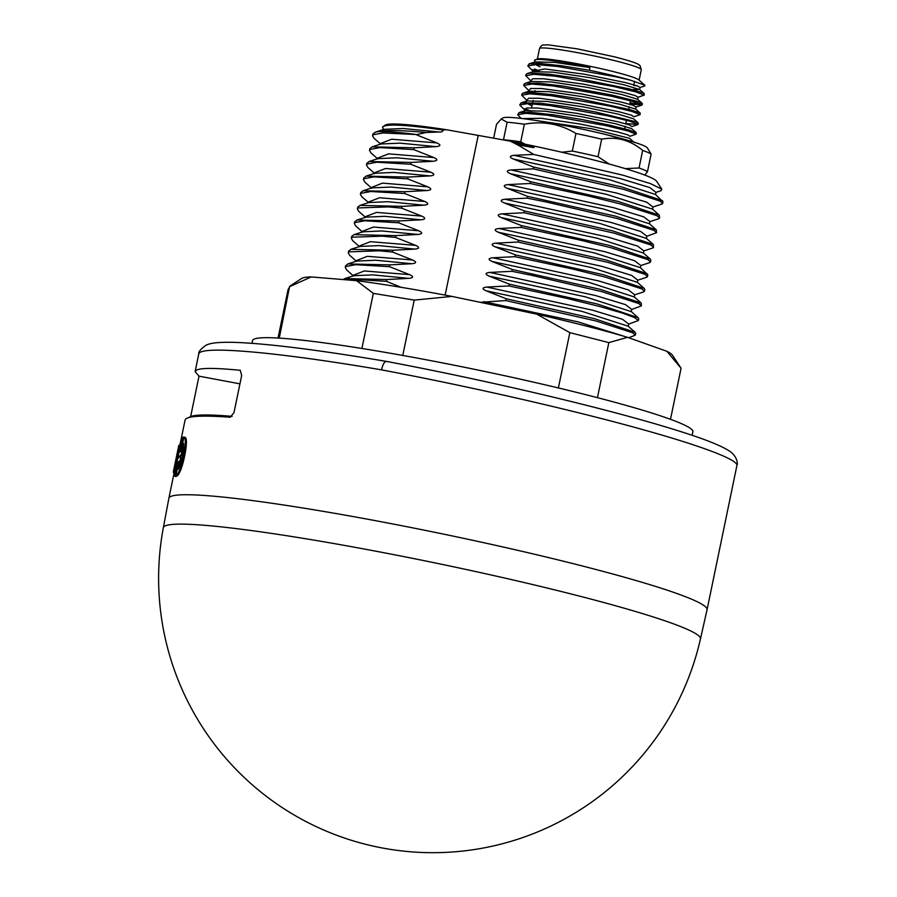 <?xml version="1.0" encoding="UTF-8"?>
<svg xmlns="http://www.w3.org/2000/svg" width="897" height="897" viewBox="0 0 897 897"><rect width="100%" height="100%" fill="white"/><g stroke="black" fill="none" stroke-linecap="round" stroke-linejoin="round"><path stroke-width="1.35" d="M615.712 76.761L630.535 80.203A59.953 4.496 -168.3 0 0 615.813 76.256A59.953 4.496 -168.3 0 0 589.475 70.258L561.017 65.683L538.895 63.407L529.14 63.855L527.772 65.93L536.025 64.539L557.452 66.468L615.712 76.761M531.013 80.965L525.754 75.696L534.007 74.305L555.434 76.234L613.694 86.516L636.152 91.987L644.181 95.127L638.025 97.246L635.334 95.631L623.763 92.425L583.252 84.116L543.459 78.745L532.661 78.745L530.845 80.797L532.661 78.745L543.459 78.745L583.252 84.116L623.763 92.425L635.334 95.631L638.047 97.246L637.621 99.287L642.252 103.379L637.229 101.361L611.922 95.048L563.462 86.123L539.254 83.208L525.642 83.208L523.983 84.217L523.725 85.45L531.988 84.06L553.415 85.989L611.676 96.271L634.134 101.742L642.162 104.882L629.829 104.063M536.597 71.199L532.762 69.618M533.087 71.255L544.737 68.946L584.519 74.227L625.557 82.614L637.307 85.854L640.054 87.48L637.307 85.854L625.557 82.614L584.519 74.227L544.737 68.946L533.087 71.255L527.772 65.93M534.477 69.024L539.254 70.863M644.181 95.104L644.27 93.613L642.846 92.862L629.38 88.881L576.311 78.084L549.502 74.249L531.316 73.083L527.133 73.61L525.99 74.507M630.086 102.83L640.895 103.985M636.343 132.969L629.346 130.076L609.736 125.176L582.265 119.581L553.539 114.838L530.519 112.293L519.038 112.641L524.913 110.723L545.04 111.194L581.312 116.644L615.835 123.808L631.566 128.563L615.835 123.808L581.312 116.644L545.04 111.194L524.913 110.723L523.971 112.091L525.003 110.286L519.688 104.96L527.941 103.57L549.368 105.498L607.628 115.791L630.086 121.252L638.115 124.403L638.204 122.889L635.681 121.7L595.26 111.934L566.175 106.687L540.229 103.177L521.079 102.875L526.954 100.957L547.08 101.439L583.342 106.889L617.842 114.042L633.574 118.796L617.842 114.042L583.342 106.889L547.08 101.439L526.954 100.957L525.978 102.336L527.032 100.531L521.706 95.205L529.959 93.815L551.386 95.744L609.646 106.025L632.105 111.497L640.133 114.648L634 116.756L631.297 115.141L619.749 111.946L579.238 103.637L539.445 98.266L528.636 98.255L526.797 100.307L528.636 98.255L539.445 98.266L579.238 103.637L619.749 111.946L631.297 115.141L634 116.756M529.006 90.732L523.725 85.45M640.133 114.648L640.01 112.966L629.705 109.535L579.271 98.793L551.307 94.465L530.564 92.593L523.086 93.12L521.942 94.05M638.115 124.403L625.792 123.573M521.157 118.426L517.67 114.726L525.922 113.336L547.349 115.253L605.61 125.546L628.068 131.007L636.096 134.158L629.963 136.266L627.665 134.808L617.472 131.904L580.617 124.122L541.171 118.281L522.469 118.583L541.171 118.281L580.617 124.122L617.472 131.904L627.665 134.808L629.963 136.266M530.912 111.127L524.678 108.649M521.079 102.875L519.688 104.96M519.038 112.641L517.67 114.726M633.551 142.018L605.464 134.427M232.11 416.365A271.825 20.384 -168.3 0 0 189.088 417.453M534.881 61.288L534.5 60.177C535.722 59.067 541.844 59.224 552.844 60.648C565.906 62.297 588.264 66.782 589.912 67.589L589.475 70.258M190.646 416.567L199.011 376.157L239.936 383.849M561.858 152.255L572.32 151.044A79.945 5.999 11.7 0 1 598.03 156.728L609.265 164.073M625.243 168.625L639.034 167.986A79.945 5.999 11.7 0 1 647.488 171.663L644.786 175.094M503.385 139.932L503.486 139.786A79.945 5.999 11.7 0 1 520.742 141.793L525.048 144.182M501.266 119.032L502.925 117.944A73.946 5.539 11.7 0 1 566.467 125.916A73.946 5.539 11.7 0 1 643.598 145.594A73.946 5.539 11.7 0 1 647.331 147.848L651.121 154.093A79.945 5.999 -168.3 0 0 642.667 150.416C630.356 140.134 616.688 136.389 601.663 139.17A79.945 5.999 -168.3 0 0 575.952 133.485C560.12 123.864 542.92 120.781 524.375 124.235A79.945 5.999 -168.3 0 0 507.119 122.227L501.266 119.032L496.546 124.223L493.653 138.172M651.121 154.093L647.488 171.663M639.034 167.986L642.667 150.416M601.663 139.17L598.03 156.728M572.32 151.044L575.952 133.485M524.375 124.235L520.742 141.793M503.486 139.786L507.119 122.227M630.535 80.203L644.831 85.215L644.674 85.977L640.021 87.491L639.639 89.521L632.845 89.521L639.639 89.521L644.27 93.613M637.285 85.843L633.686 85.439M540.633 64.158L538.772 63.395M524.779 110.073L526.606 108.021L537.404 108.021L577.22 113.392L617.73 121.712L629.29 124.907L631.981 126.511L629.29 124.907L617.73 121.712L577.22 113.392L537.404 108.021L526.606 108.021L524.779 110.073M532.156 92.649L529.432 91.079L532.156 92.649M529.062 90.776L528.636 91.348L549.054 91.673L585.304 97.123L619.827 104.276L635.603 109.042L640.234 113.134M528.826 90.552L530.643 88.5L541.429 88.511L581.222 93.871L621.722 102.18L633.293 105.386L636.029 107.001L633.293 105.386L621.722 102.18L581.222 93.871L541.429 88.511L530.643 88.5L528.826 90.552M531.08 81.022L530.654 81.593M534.5 60.177L537.83 58.933A51.959 3.891 -168.3 0 1 612.943 71.502A51.959 3.891 -168.3 0 1 638.731 79.833L644.831 85.215M629.537 138.306L591.762 128.764L533.614 120.131L591.762 128.764L629.537 138.306L634.168 142.399M531.999 105.891L527.324 103.559L531.999 105.891M523.086 93.12L528.961 91.214L528.008 92.582L528.961 91.214L549.054 91.673L585.304 97.123L619.827 104.276L635.603 109.042L636.029 107.001L641.904 105.084M530.99 81.448L551.139 81.93L587.412 87.379L621.913 94.533L637.621 99.287L621.913 94.533L587.412 87.379L551.139 81.93L530.99 81.448L525.115 83.354M533.009 71.693L553.124 72.164L589.374 77.613L623.886 84.766L639.639 89.521L623.886 84.766L589.374 77.613L553.124 72.164L533.009 71.693L527.133 73.61M540.072 66.871L535.408 64.528L540.072 66.871M535.128 61.501L534.69 62.072L554.537 62.342L589.912 67.589L554.537 62.342L535.016 61.938L529.14 63.855M163.344 527.683A274.303 274.303 0 0 0 377.289 846.992A274.303 274.303 0 0 0 700.456 638.911A274.258 20.564 11.7 0 0 572.163 594.24A274.258 20.564 11.7 0 0 202.845 525.149A274.258 20.564 11.7 0 0 163.344 527.683L168.871 498.306A274.796 20.609 11.7 0 1 168.871 498.272A274.796 20.609 11.7 0 1 208.452 495.761A274.796 20.609 11.7 0 1 351.187 516.224A274.796 20.609 11.7 0 1 707.049 609.725A274.796 20.609 11.7 0 1 707.049 609.758L736.919 465.487C738.287 463.009 736.347 454.824 728.196 450.272C721.065 445.944 709.079 440.965 692.226 435.337C670.911 428.161 643.34 420.144 609.523 411.252C544.154 394.063 459.769 375.215 386.439 361.401C316.204 349.561 264.727 343.192 231.987 342.295C214.641 342.149 209.494 343.461 205.66 345.435C200.58 349.146 198.282 352.016 198.753 354.057C199.369 345.177 275.872 351.792 381.494 369.856C463.031 385.239 556.409 406.307 626.173 425.055C695.702 443.78 737.973 459.208 736.93 465.476M177.572 461.966L174.646 476.105C172.538 475.253 179.647 440.909 182.607 437.624L179.905 451.965L182.954 437.254L183.717 437.03L180.667 451.74L183.997 437.231C188.314 438.241 181.116 473.033 176.036 475.702L178.682 461.35L175.633 476.06L174.87 476.285L177.83 462.011M176.776 475.836L174.87 476.285M182.954 437.254L184.737 437.355M181.317 454.331L179.77 456.068L180.51 458.199L178.234 469.209C182.203 460.206 183.997 451.583 183.593 443.331L181.317 454.331L182.383 454.521L183.694 448.186M180.678 444.172C177.763 453.355 175.969 461.989 175.319 470.05L177.595 459.04L178.817 457.246L178.391 455.171L180.678 444.172M180.51 458.199L181.586 458.401L180.432 463.951M183.997 437.231L185.062 437.411C189.435 438.42 182.226 473.246 177.09 475.892L176.036 475.702M176.687 476.251L175.913 476.475L176.687 476.251M178.57 455.811L178.077 458.154M179.77 456.068L180.824 456.259L182.383 454.521M179.579 457.022L181.586 458.401M180.824 456.259L180.633 457.212M183.997 437.444L184.771 437.22L183.997 437.444M173.368 471.665L178.783 445.484A275.794 20.676 11.7 0 1 178.806 445.394L173.693 470.981A275.794 20.676 -168.3 0 0 173.368 471.665L174.354 471.844A274.796 20.609 -168.3 0 1 174.388 471.699M173.693 470.981L174.444 471.116M173.984 473.594A275.794 20.676 -168.3 0 1 173.469 472.674L174.153 472.797M178.806 445.394L179.613 445.54M199.011 376.157L195.12 371.571C196.264 367.86 211.21 367.434 239.948 370.282L240.441 370.416M180.275 443.253L185.074 420.076C186.284 416.051 201.343 415.109 230.226 417.24L233.982 412.62L241.685 375.406L240.205 370.326M480.231 302.323L505.919 300.573M506.289 298.779L505.919 300.585L595.686 320.891L632.733 332.809L635.368 335.164L628.696 337.732M506.289 298.791L486.084 290.774C481.835 288.856 482.093 287.623 486.847 287.051L508.947 285.941L566.545 298.309L598.669 306.247L622.372 313.064L634.504 317.572L638.406 320.521L628.752 324.064L628.225 326.216L635.154 332.339L594.397 318.659L506.626 298.847M638.698 318.895L638.182 317.695L597.279 303.982L509.328 284.147L508.947 285.941M509.317 284.147L489.112 276.13C484.862 274.179 485.12 272.935 489.885 272.419L511.985 271.309L531.54 275.289L601.752 291.615L638.787 303.545L641.422 305.888L631.701 309.465L631.331 311.64L585.281 296.817L489.112 276.13M641.433 305.709L641.176 303.029L634.246 296.918L588.241 282.163L492.139 261.498L512.344 269.515L511.985 271.309M492.139 261.498C487.89 259.536 488.147 258.302 492.913 257.775L515.001 256.677L572.611 269.033L604.757 276.982L641.815 288.901L644.416 291.245L643.811 291.828L634.672 294.821M644.764 289.619L644.248 288.419L603.345 274.706L515.383 254.871L515.013 256.665M515.383 254.871L495.178 246.866C490.917 244.903 491.175 243.659 495.94 243.143L518.04 242.033L607.818 262.339L644.853 274.269L647.488 276.612L646.872 277.207L637.756 280.189M647.825 274.807L640.312 267.642L594.296 252.898L498.205 232.222L518.41 240.239L518.04 242.033M498.205 232.222C493.955 230.271 494.213 229.027 498.979 228.511L521.067 227.401L578.666 239.757L610.823 247.707L647.881 259.625L650.482 261.969L649.865 262.563L640.738 265.557M650.83 260.343L650.314 259.143L609.399 245.43L521.449 225.607L521.079 227.401M521.449 225.607L501.232 217.59C496.994 215.672 497.252 214.439 502.006 213.867L524.106 212.757L613.873 233.074L650.908 244.993L653.554 247.348L652.938 247.931L643.822 250.913M653.554 247.168L653.296 244.489L612.359 230.776L524.476 210.963L524.106 212.757M524.476 210.963L504.271 202.946C500.021 201.04 500.279 199.807 505.033 199.235L527.133 198.125L546.699 202.105L616.901 218.431L653.935 230.361L656.548 232.693L646.804 236.281L646.445 238.445L600.351 223.622L504.271 202.946M649.888 221.649L649.506 223.824L603.389 208.99L507.298 188.314L527.503 196.331L527.133 198.125M507.298 188.314C503.049 186.363 503.307 185.118 508.072 184.591L530.161 183.493L587.759 195.849L619.917 203.798L656.974 215.717L659.575 218.061L658.959 218.655L649.832 221.649M659.587 218.061L659.362 215.213L618.425 201.511L530.542 181.699L530.172 183.493M530.542 181.699L510.326 173.682C506.076 171.719 506.334 170.486 511.099 169.959L533.199 168.849L622.967 189.166L660.001 201.085L662.648 203.44L662.031 204.023L652.915 207.005M662.95 201.791L655.494 194.481L609.489 179.725L513.364 159.038L533.558 167.055L533.199 168.849M513.364 159.038C509.104 157.087 509.361 155.843 514.127 155.327L533.704 154.43L622.709 175.128L650.437 183.593L661.863 189.233L660.954 190.736L655.942 192.373L649.888 187.596L620.175 178.559L514.127 155.327M517.726 144.877L513.23 142.601C539.759 148.173 536.384 148.252 528.411 146.682L517.726 144.877L533.715 154.43M445.136 295.113L478.213 135.402L510.09 141.132L513.23 142.601M383.187 126.477L382.582 127.071C385.744 123.685 405.881 124.672 443.006 130.031L446.527 129.74L478.213 135.402M443.006 130.031C443.051 131.534 441.75 132.184 439.126 132.005L426.299 132.476C400.69 130.11 383.849 129.964 375.753 132.038A148.891 11.168 11.7 0 1 416.858 134.561L426.288 132.476M380.877 144.002L379.98 144.406L380.16 143.565L373.926 138.194L372.547 135.727L373.23 134.763L382.985 132.958L416.858 134.561M416.791 134.965L436.861 142.926C441.089 144.865 440.831 146.11 436.088 146.637L414.134 147.803L372.154 146.85L369.878 148.566L369.508 150.36L370.203 149.395L379.958 147.601L413.764 149.597L414.122 147.803M413.764 149.597L433.834 157.558C438.05 159.509 437.792 160.742 433.06 161.269L411.073 162.435L369.048 161.505L366.795 163.456M410.714 164.229L411.084 162.435M374.789 173.581L367.86 167.47L366.481 164.992L367.176 164.039L376.931 162.234L410.736 164.241L430.795 172.19C435.023 174.141 434.765 175.386 430.033 175.913L408.045 177.068L366.021 176.137L363.756 178.099M371.762 188.224L364.832 182.102L363.453 179.635L364.137 178.671L373.892 176.877L407.698 178.873L408.057 177.068M407.698 178.873L427.768 186.834C431.995 188.785 431.737 190.018 426.994 190.545L405.018 191.711L362.982 190.769L360.729 192.732M368.723 202.531L367.848 202.924L368.039 202.083L361.805 196.746L360.426 194.268L361.11 193.304L370.865 191.51L404.67 193.505L405.029 191.711M404.67 193.505L424.741 201.466C428.957 203.417 428.699 204.651 423.967 205.189L402.013 206.355M365.662 217.466L358.733 211.356L357.354 208.9L358.049 207.936L388.334 206.893L401.609 208.138L401.991 206.344L360.033 205.391L357.757 207.106L357.432 208.642M401.609 208.138L421.702 216.099C425.929 218.049 425.671 219.294 420.94 219.821L398.952 220.976L356.928 220.045L354.663 222.019M362.668 232.132L355.739 226.01L354.36 223.544L355.044 222.579L364.799 220.785L398.604 222.781L398.963 220.987M398.616 222.781L418.675 230.742C422.902 232.693 422.644 233.926 417.901 234.453L395.947 235.619M395.555 237.413L395.936 235.619L353.967 234.666L351.702 236.382L351.377 237.907M359.596 246.742L352.667 240.631L351.288 238.165L351.983 237.212L382.268 236.169L395.543 237.413L415.647 245.374C419.863 247.325 419.605 248.57 414.874 249.097L392.886 250.252L350.862 249.321L348.608 251.283M356.591 261.375L349.662 255.264L348.249 252.808L348.922 251.844L379.252 250.801L392.527 252.046L392.897 250.252M392.527 252.046L412.609 260.007C416.836 261.958 416.578 263.202 411.846 263.729L389.859 264.884L347.812 263.942L345.569 265.916M353.575 276.041L346.646 269.919L345.267 267.452L345.962 266.487L355.717 264.693L389.511 266.689L389.87 264.895M389.522 266.689L409.581 274.65C413.809 276.601 413.551 277.835 408.808 278.362L386.854 279.528L344.874 278.575L343.035 279.561M346.657 279.864L352.678 279.326L386.484 281.333L386.842 279.528M386.484 281.333L401.105 287.32M635.67 333.561L635.154 332.339M641.176 303.029L600.362 289.361L512.736 269.593M647.242 273.764L606.417 260.085L518.791 240.318M656.548 232.704L656.335 229.856L615.51 216.177L527.885 196.409M383.445 126.331L385.34 125.087A138.9 10.416 11.7 0 1 446.527 129.74M510.09 141.132A138.9 10.416 11.7 0 1 656.604 181.261L661.863 189.233M659.362 215.213L652.433 209.102L606.439 194.346L510.326 173.682M662.434 200.603L621.643 186.924L533.939 167.134M381.494 369.856C382.896 364.025 384.622 361.222 386.674 361.48M681.07 368.263L666.908 351.31A189.861 14.24 11.7 0 1 672.47 355.212L681.07 368.263L670.496 419.325M279.259 338.124L289.641 286.3L301.695 278.429A189.861 14.24 11.7 0 1 311.259 276.938L289.955 286.479L288.049 289.697L278.036 338.046M373.32 293.364L356.625 280.683A189.861 14.24 11.7 0 1 451.987 296.414L414.223 300.103L373.32 293.364L361.906 348.485M569.83 332.641L536.675 314.118A189.861 14.24 11.7 0 1 627.597 337.339L608.839 342.609L569.83 332.641L558.383 387.953M451.987 296.414L536.675 314.118M402.764 355.447L414.223 300.103M597.436 397.663L608.839 342.609M627.597 337.339L666.908 351.31M251.99 343.316L252.562 340.58A224.833 16.852 11.7 0 1 476.139 369.665A224.833 16.852 11.7 0 1 692.888 431.771L692.148 435.303M311.259 276.938L356.625 280.683M411.846 263.729L375.697 260.231L356.602 261.083L347.812 263.942M414.874 249.097L378.713 245.599L359.652 246.462L350.862 249.321M417.901 234.453L381.853 230.966L362.758 231.807L353.967 234.666M420.94 219.821L384.802 216.323L365.729 217.175M423.967 205.189L387.919 201.702L368.813 202.531L360.033 205.391M433.06 161.269L396.9 157.782L377.839 158.634L369.048 161.505M377.816 158.948L370.887 152.838L369.508 150.36M436.088 146.637L400.04 143.15L380.933 143.991L372.154 146.85M375.753 132.038L372.917 133.933L372.535 135.727M439.126 132.005L403.067 128.518L383.972 129.347L375.181 132.207M382.582 127.071L383.221 129.033L382.514 127.296M641.288 69.686A51.959 3.891 -168.3 0 0 615.163 60.772A51.959 3.891 -168.3 0 0 539.523 48.606C540.869 45.938 542.281 44.727 543.761 44.985L548.269 44.85L577.264 48.853L614.221 56.769C634.728 62.039 637.756 63.889 638.832 64.674L640.021 65.638L641.288 69.686L639.113 80.169M625.388 336.689L577.993 321.877L483.819 301.684M628.203 326.205L582.209 311.45L486.084 290.774M628.741 324.075L622.473 319.276L592.704 310.239L486.847 287.051M631.768 309.443L625.501 304.632L595.72 295.595L489.885 272.419M634.728 294.821L628.528 290L598.759 280.963L492.913 257.775M644.248 288.419L637.318 282.297L591.269 267.53L495.178 246.866M637.778 280.167L631.6 275.379L601.831 266.342L495.94 243.143M640.794 265.557L634.594 260.724L604.813 251.687L498.979 228.511M650.314 259.143L643.373 253.032L597.335 238.254L501.232 217.59M643.844 250.891L637.666 246.103L607.886 237.066L502.006 213.867M646.872 236.259L640.693 231.471L610.924 222.422L505.033 199.235M649.955 221.626L643.687 216.816L613.907 207.779L508.072 184.603M528.411 146.682L516.392 144.406M652.926 207.016L646.771 202.206L616.979 193.158L511.099 169.959M408.808 278.362L372.771 274.886L353.665 275.715L344.874 278.575M409.581 274.65L364.294 270.95L352.947 275.413M412.609 260.007L367.389 256.318L355.941 260.758M415.647 245.374L370.416 241.685L358.968 246.114M418.675 230.742L373.455 227.042L361.996 231.482M421.702 216.099L376.505 212.398L365.034 216.816M424.741 201.466L379.543 197.766L368.062 202.184M426.994 190.545L390.935 187.058L371.851 187.888L362.982 190.769M427.768 186.834L382.47 183.134L371.123 187.596M430.033 175.913L393.861 172.415L374.811 173.278L366.021 176.137M430.795 172.19L385.575 168.501L374.127 172.93M433.834 157.558L388.603 153.858L377.155 158.298M436.861 142.915L391.641 139.226L380.182 143.666M526.001 74.462L525.743 75.696M642.409 103.66L642.162 104.859M521.964 93.972L521.718 95.127M636.354 132.935L636.108 134.124M631.566 128.563L636.197 132.655M633.574 118.796L638.204 122.889M637.857 124.605L631.981 126.511M539.523 48.606L537.348 59.09M535.139 90.687L534.713 92.783M533.121 100.442L532.683 102.538M532.437 103.772L531.607 107.763M634.538 81.335L633.82 84.778M630.513 100.744L629.784 104.299M629.279 106.732L628.752 109.277M626.476 120.265L625.736 123.808M625.231 126.242L624.704 128.798M700.456 638.911L707.049 609.758M174.96 476.307L176.014 476.498M183.627 437.007L184.67 437.198M168.871 498.272L174.354 471.844M195.12 371.571L198.742 354.035M635.368 334.973L635.704 333.359M638.406 320.352L638.742 318.727M631.253 311.573L638.182 317.695M634.807 294.799L634.28 296.941M644.427 291.245L644.797 289.451M637.711 280.189L637.352 282.353M647.499 276.433L647.836 274.818M640.873 265.523L640.346 267.665M650.493 261.969L650.863 260.175M643.766 250.913L643.407 253.077M646.367 238.378L653.296 244.489M649.439 223.757L656.335 229.856M653.005 206.994L652.545 209.203M662.648 203.26L662.984 201.634M655.954 192.384L655.572 194.571M352.913 275.312L352.745 276.13M345.255 267.452L345.625 265.658M355.907 260.646L355.728 261.498M348.35 252.506L348.664 251.014M358.946 246.013L358.755 246.866L359.652 246.462M362.635 232.11L361.973 231.381L361.794 232.222L362.68 231.818M354.349 223.544L354.719 221.75M365.684 217.466L365.012 216.715L364.821 217.567L356.928 220.045M360.415 194.268L360.785 192.474M371.1 187.495L370.932 188.314M363.442 179.635L363.812 177.841M374.094 172.829L373.914 173.682L374.8 173.278M366.469 164.992L366.851 163.198M377.132 158.197L376.942 159.038L377.839 158.634M383.849 129.65L383.187 128.921L383.008 129.773L383.905 129.37"/></g></svg>
